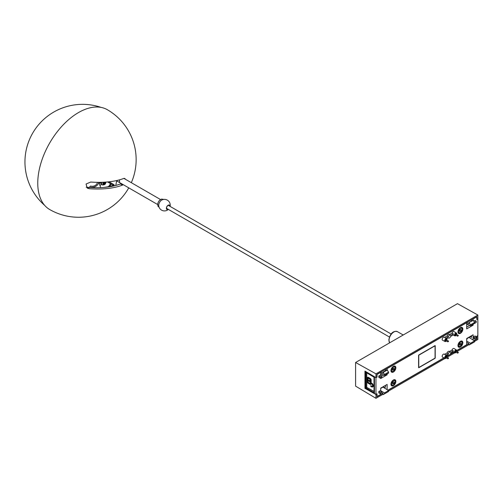 <?xml version="1.0" encoding="UTF-8"?>
<svg xmlns="http://www.w3.org/2000/svg" width="503" height="503" viewBox="0 0 503 503"><rect width="100%" height="100%" fill="white"/><g stroke="black" fill="none" stroke-linecap="round" stroke-linejoin="round"><path stroke-width="0.75" d="M355.596 362.487L375.967 373.842L477.85 315.023L457.472 303.667L355.596 362.487L355.596 386.134L375.967 398.307L375.967 394.522L364.964 388.335L364.964 371.113L375.967 377.627L376.942 377.068L376.942 374.307L476.875 316.607L476.787 319.317M477.85 315.023L477.85 318.808L476.875 319.367M375.967 373.842L375.967 377.627M477.787 335.664L477.85 339.487L474.549 341.392M364.964 388.335L365.367 388.102M376.879 393.924L375.967 394.522M477.85 335.702L476.875 336.262L476.875 339.022L474.096 340.632M466.69 342.354L468.897 343.631L456.737 350.654M453.869 352.307L449.808 354.653M449.166 355.024L446.953 356.3M444.092 357.954L388.109 390.271M380.702 390.693L384.487 392.918L384.487 393.862L383.242 394.585L382.909 393.271L376.942 396.722L376.942 393.962M375.967 398.307L382.909 394.302M388.561 391.038L445.023 358.438A1.61 0.931 -60 0 1 444.765 357.161A1.61 0.931 -60 0 1 445.821 355.728A1.61 0.931 -60 0 1 446.645 355.659A1.61 0.931 -60 0 1 446.84 357.029M447.154 357.212L454.806 352.792A1.61 0.931 -60 0 1 454.542 351.515A1.61 0.931 -60 0 1 455.599 350.082A1.61 0.931 -60 0 1 456.422 350.013A1.61 0.931 -60 0 1 456.617 351.383M456.931 351.566L468.897 344.656M466.69 342.782L467.061 342.568M446.306 340.808L445.941 340.594L446.306 339.959L446.677 340.173M456.089 335.161L455.724 334.948L456.089 334.313L456.454 334.526M456.089 352.1L455.724 351.886L456.089 351.251L456.454 351.465M446.306 357.746L445.941 357.532L446.306 356.897L446.677 357.111M368.284 379.985L368.913 380.199A0.755 0.434 60 0 1 369.001 380.142A0.755 0.434 60 0 1 369.372 380.18A0.755 0.434 60 0 1 369.868 380.846A0.755 0.434 60 0 1 369.749 381.45A0.755 0.434 60 0 1 369.611 381.481M369.133 380.325A0.755 0.434 60 0 1 369.623 380.985A0.755 0.434 60 0 1 369.504 381.588A0.755 0.434 60 0 1 369.133 381.551A0.755 0.434 60 0 1 368.68 381.01L368.039 380.488L368.077 380.042L368.68 380.35A0.755 0.434 60 0 1 368.756 380.287A0.755 0.434 60 0 1 369.133 380.325M380.702 374.685L381.84 374.025M374.446 376.942L365.367 371.365L365.367 388.197L374.446 393.396L374.446 376.942M385.556 387.002A0.578 0.333 -60 0 1 385.399 387.121L384.776 387.486A0.578 0.333 -60 0 1 384.487 387.511L383.387 386.876L380.702 388.423M383.839 387.134L384.487 387.511L383.839 387.134M365.92 372.352L365.92 387.863L373.999 392.623L373.999 377.187L365.92 372.352M365.92 387.863L366.75 387.379L373.999 391.416L373.999 377.187M366.75 372.849L366.75 387.379M367.586 377.357A1.226 0.704 60 0 1 367.693 377.269A1.226 0.704 60 0 1 368.309 377.325L370.296 378.476A1.226 0.704 60 0 1 371.164 379.979L371.164 382.827L371.742 383.437A2.169 1.251 60 0 1 372.987 385.348A2.169 1.251 60 0 1 372.616 386.952A2.169 1.251 60 0 1 371.767 386.964L370.585 386.134L370.717 385.795L371.704 386.354A1.471 0.849 60 0 0 372.264 386.348A1.471 0.849 60 0 0 371.862 384.122L371.164 383.707A1.226 0.704 60 0 1 370.912 384.273A1.226 0.704 60 0 1 370.774 384.317M371.987 383.299A2.169 1.251 60 0 1 373.232 385.21A2.169 1.251 60 0 1 372.861 386.813A2.169 1.251 60 0 1 372.729 386.87M370.83 385.726L371.95 386.216A1.471 0.849 -120 0 0 372.377 386.26M371.164 382.827L371.742 383.437M370.918 383.852A1.226 0.704 60 0 1 370.667 384.411A1.226 0.704 60 0 1 370.051 384.349L368.064 383.204A1.226 0.704 60 0 1 367.196 381.702L367.196 377.967A1.226 0.704 60 0 1 367.454 377.407A1.226 0.704 60 0 1 368.064 377.47L370.051 378.614A1.226 0.704 60 0 1 370.918 380.117L370.918 382.965M370.397 379.815L370.296 383.77L367.718 382.003L367.718 378.269L370.051 379.218L370.397 379.815M370.051 383.745L370.384 383.644M367.718 382.003L367.963 378.13M367.963 381.865L368.064 382.601M370.296 383.607L368.309 382.456M471.544 335.979L467.337 338.406L466.69 339.525M466.69 324.297L467.337 324.668L467.828 324.385M466.69 324.284L467.149 324.026M460.408 341.323A3.458 1.999 -60 0 1 462.138 341.153A3.458 1.999 -60 0 1 462.666 343.926A3.458 1.999 -60 0 1 460.408 346.969A3.458 1.999 -60 0 1 458.679 347.145A3.458 1.999 -60 0 1 458.151 344.373A3.458 1.999 -60 0 1 460.408 341.323M462.433 342.241A3.458 1.999 120 0 0 461.924 341.059M380.048 393.585L378.803 392.912L378.803 391.504L380.431 390.561L381.632 391.303L381.632 392.667L380.048 393.585L380.048 392.221L381.632 391.303M418.59 364.386L418.597 355.3L435.221 345.699L435.221 358.029L418.597 367.63L418.597 364.386M460.408 327.679A3.458 1.999 -60 0 1 462.138 327.51A3.458 1.999 -60 0 1 462.666 330.276A3.458 1.999 -60 0 1 460.408 333.326A3.458 1.999 -60 0 1 458.679 333.495A3.458 1.999 -60 0 1 458.151 330.723A3.458 1.999 -60 0 1 460.408 327.679M393.409 380.004A3.458 1.999 -60 0 1 395.138 379.834A3.458 1.999 -60 0 1 395.672 382.607A3.458 1.999 -60 0 1 393.409 385.65A3.458 1.999 -60 0 1 391.68 385.82A3.458 1.999 -60 0 1 391.152 383.053A3.458 1.999 -60 0 1 393.409 380.004M393.409 366.36A3.458 1.999 -60 0 1 395.138 366.184A3.458 1.999 -60 0 1 395.672 368.957A3.458 1.999 -60 0 1 393.409 372.006A3.458 1.999 -60 0 1 391.68 372.176A3.458 1.999 -60 0 1 391.152 369.403A3.458 1.999 -60 0 1 393.409 366.36M444.595 337.419L447.142 335.947A1.729 1 -60 0 1 449.141 334.376L450.342 335.124A1.685 0.975 -60 0 1 450.587 335.407L453.291 333.847L452.034 333.124A1.729 1 -60 0 1 453.153 331.628A1.729 1 -60 0 1 454.039 331.559L456.422 333.074A1.61 0.931 -60 0 1 456.617 334.445M449.493 334.596L452.034 333.124M446.318 340.99A1.61 0.931 -60 0 1 445.821 341.411A1.61 0.931 -60 0 1 445.036 341.506L442.533 340.198A1.729 1 -60 0 1 442.238 338.821A1.729 1 -60 0 1 443.376 337.28A1.729 1 -60 0 1 444.262 337.205L446.645 338.72A1.61 0.931 -60 0 1 446.84 340.091M444.595 354.357L447.142 352.886A1.729 1 -60 0 1 449.141 351.32L450.342 352.062A1.685 0.975 -60 0 1 450.587 352.351L453.291 350.792L452.034 350.063A1.729 1 -60 0 1 453.153 348.573A1.729 1 -60 0 1 454.039 348.497L456.422 350.013M449.493 351.534L452.034 350.063M446.318 357.929A1.61 0.931 -60 0 1 445.821 358.356A1.61 0.931 -60 0 1 445.036 358.444L442.533 357.136A1.729 1 -60 0 1 442.238 355.759A1.729 1 -60 0 1 443.376 354.219A1.729 1 -60 0 1 444.262 354.143L446.645 355.659M473.788 321.128L475.021 320.417L476.222 321.159L476.222 322.524L474.549 323.391M473.386 338.305L473.386 336.891L475.021 335.954L476.222 336.696L476.222 338.054L474.631 338.972L473.386 338.305M380.048 378.049L378.803 377.376L378.803 375.967L380.431 375.024L381.632 375.766L381.632 377.131L380.048 378.049L380.048 376.684L381.632 375.766M473.933 340.531L476.787 338.877L476.787 336.243L477.85 335.633L477.85 318.877L476.787 319.493L476.787 316.852L473.116 318.977L473.116 320.21M473.116 324.253L473.116 325.19L466.69 328.899L466.69 322.687L387.128 368.624L387.128 369.85M387.128 373.899L387.128 374.829L380.702 378.539L380.702 377.665M380.702 375.194L380.702 372.333L377.03 374.452L377.03 377.087L375.967 377.696L375.967 394.453L377.03 393.836L377.03 396.477L380.702 394.352L380.702 393.201M380.702 390.73L380.702 388.14L387.128 384.43L387.128 389.662M387.945 390.171L443.91 357.859M446.928 356.118L448.808 355.036M450.166 354.25L453.693 352.213M456.711 350.472L466.69 344.706L466.69 338.5L473.116 334.791L473.116 340.015M462.433 328.591A3.458 1.999 120 0 0 461.924 327.409M395.44 380.916A3.458 1.999 120 0 0 394.924 379.734M395.44 367.272A3.458 1.999 120 0 0 394.924 366.09M445.036 341.506A1.61 0.931 -60 0 1 444.765 340.223A1.61 0.931 -60 0 1 445.821 338.789A1.61 0.931 -60 0 1 446.645 338.72M453.291 333.847A1.666 0.962 120 0 0 453.291 334.904L450.587 336.463A1.685 0.975 -60 0 1 449.487 337.947A1.685 0.975 -60 0 1 448.663 338.041A1.685 0.975 -60 0 1 448.387 337.733L446.658 338.733M456.102 335.344A1.61 0.931 -60 0 1 455.599 335.765A1.61 0.931 -60 0 1 454.813 335.859A1.61 0.931 -60 0 1 454.542 334.577A1.61 0.931 -60 0 1 455.599 333.143A1.61 0.931 -60 0 1 456.422 333.074M453.291 350.792A1.666 0.962 120 0 0 453.291 351.842L450.587 353.408A1.685 0.975 -60 0 1 449.487 354.885A1.685 0.975 -60 0 1 448.663 354.98A1.685 0.975 -60 0 1 448.387 354.672L446.658 355.671M456.102 352.282A1.61 0.931 -60 0 1 455.599 352.71A1.61 0.931 -60 0 1 454.813 352.798L453.146 351.93M378.803 391.504L380.048 392.221M458.485 347.007A3.458 1.999 120 0 0 459.767 346.856M458.485 333.357A3.458 1.999 120 0 0 459.767 333.212M391.491 385.682A3.458 1.999 120 0 0 392.774 385.537M391.491 372.038A3.458 1.999 120 0 0 392.774 371.893M447.142 335.947L448.387 336.677A1.685 0.975 -60 0 1 450.342 335.124M445.79 338.179L448.387 336.677M447.142 352.886L448.387 353.622A1.685 0.975 -60 0 1 450.342 352.062M445.79 355.118L448.387 353.622M474.631 323.435L474.631 322.077L474.172 321.813M474.631 322.077L476.222 321.159M473.386 336.891L474.631 337.614L476.222 336.696M474.631 338.972L474.631 337.614M378.803 375.967L380.048 376.684M471.544 335.696L471.544 337.394L470.274 336.708M385.531 387.021L385.556 385.342M375.967 377.696L374.446 376.822L374.446 393.509L375.967 394.453M386.304 374.37L387.128 374.829M381.632 376.219L383.714 375.018M472.292 324.731L473.116 325.19M466.69 327.107L469.701 325.372M445.545 340.94A0.924 0.534 -60 0 1 445.356 340.902A0.924 0.534 -60 0 1 445.218 340.16A0.924 0.534 -60 0 1 445.821 339.349A0.924 0.534 -60 0 1 446.28 339.305A0.924 0.534 -60 0 1 446.413 339.443M455.328 335.294A0.924 0.534 -60 0 1 455.14 335.256A0.924 0.534 -60 0 1 454.995 334.514A0.924 0.534 -60 0 1 455.599 333.703A0.924 0.534 -60 0 1 456.058 333.659A0.924 0.534 -60 0 1 456.19 333.797M445.545 357.885A0.924 0.534 -60 0 1 445.356 357.84A0.924 0.534 -60 0 1 445.218 357.099A0.924 0.534 -60 0 1 445.821 356.287A0.924 0.534 -60 0 1 446.28 356.243A0.924 0.534 -60 0 1 446.413 356.388M455.328 352.238A0.924 0.534 -60 0 1 455.14 352.194A0.924 0.534 -60 0 1 454.995 351.452A0.924 0.534 -60 0 1 455.599 350.641A0.924 0.534 -60 0 1 456.058 350.597A0.924 0.534 -60 0 1 456.19 350.736M382.909 393.271L381.632 392.535M380.714 372.132L382.909 373.308L382.909 372.189L383.242 372.371L384.487 374.477L388.561 372.119L388.561 373.069L384.487 375.42L384.487 374.477M386.071 370.365L384.921 369.699M469.23 322.725L470.475 324.831L470.475 325.781L474.549 323.423L474.549 322.48L473.348 320.348L468.897 322.542L468.897 323.668L466.702 322.486M470.909 320.059L472.053 320.719M469.016 337.438L474.549 340.921L474.549 341.864L470.475 344.222L470.475 343.272L466.69 341.053M468.897 343.631L469.23 344.939L470.475 344.222M384.487 393.862L388.561 391.51L388.561 390.561L383.028 387.084M380.702 373.427L384.487 375.42M382.909 372.189L387.04 369.799L388.561 372.119M473.348 320.348L473.027 320.153L468.897 322.542M470.475 325.781L466.69 323.781M474.549 340.921L470.475 343.272M384.487 392.918L388.561 390.561M387.36 369.994L383.242 372.371M470.475 324.831L474.549 322.48M462.402 343.128L462.408 342.996C461.15 340.783 459.817 341.506 458.415 345.171L458.409 345.303C459.667 347.51 461 346.787 462.402 343.128M461.352 343.606L460.88 344.819L459.937 345.36L459.465 344.693L459.937 343.48L460.88 342.933L461.352 343.606L460.534 343.134M459.685 344.127L460.88 344.819M395.408 381.808L395.408 381.676C394.151 379.463 392.824 380.186 391.416 383.852L391.416 383.984C392.673 386.191 394 385.468 395.408 381.808M394.352 382.286L393.88 383.5L392.944 384.041L392.472 383.374L392.944 382.161L393.88 381.614L394.352 382.286L393.541 381.815M392.692 382.808L393.88 383.5M462.402 329.478L462.408 329.346C461.15 327.139 459.817 327.862 458.415 331.521L458.409 331.653C459.667 333.866 461 333.143 462.402 329.478M461.352 329.955L460.88 331.169L459.937 331.716L459.465 331.043L459.937 329.83L460.88 329.289L461.352 329.955L460.534 329.49M459.685 330.484L460.88 331.169M395.408 368.158L395.408 368.026C394.151 365.819 392.824 366.542 391.416 370.202L391.416 370.334C392.673 372.547 394 371.824 395.408 368.158M394.352 368.636L393.88 369.85L392.944 370.397L392.472 369.724L392.944 368.51L393.88 367.97L394.352 368.636L393.541 368.165M392.692 369.164L393.88 369.85M418.76 367.724L435.057 358.312L435.057 345.605L418.76 355.017L418.76 367.724M121.16 183.469L120.406 183.928A54.62 22.88 -169 0 1 116.489 185.255A54.62 22.88 -169 0 1 86.9 187.292L86.164 187.179M109.723 186.362A51.237 29.583 120 0 0 111.27 184.073M125.392 179.257L124.832 178.446L123.751 178.439A57.512 24.094 -169 0 1 119.827 179.753A57.512 24.094 -169 0 1 90.691 182.055L86.063 184.023L87.233 188.097L89.396 188.732A57.512 24.094 11 0 0 118.532 186.437A57.512 24.094 11 0 0 122.455 185.117L123.216 184.658M128.755 187.852A57.631 57.631 0 0 1 49.696 209.531A57.631 33.273 -60 0 1 38.995 170.945A57.631 33.273 -60 0 1 88.465 108.239A57.631 33.273 -60 0 1 107.328 109.704A57.631 57.631 0 0 1 131.327 182.683M119.632 182.589L119.437 179.867M113.772 185.953A52.608 22.038 11 0 0 113.873 185.921L114.099 184.733L109.019 181.797M115.772 185.456L116.727 180.546M113.445 185.324A51.457 21.554 -169 0 1 111.962 185.783A51.457 21.554 -169 0 1 103.882 187.418M169.763 206.205A2.308 1.333 120 0 0 169.285 205.268A2.308 1.333 120 0 0 167.7 205.696A2.308 1.333 120 0 0 166.556 207.714A2.308 1.333 120 0 0 166.983 209.261A2.308 1.333 120 0 0 168.033 209.198M168.184 209.286A2.515 1.452 -60 0 1 167.7 209.5A2.515 1.452 -60 0 1 166.411 207.758A2.515 1.452 -60 0 1 168.568 205.023A2.515 1.452 -60 0 1 169.913 206.293M168.367 209.393A5.766 5.766 0 0 1 158.728 205.696A4.307 2.484 -60 0 1 158.803 204.425A4.307 2.484 -60 0 1 162.079 199.898A4.307 2.484 -60 0 1 162.5 199.741M110.553 183.658A51.18 29.545 -60 0 1 108.529 186.626M103.253 182.237L103.033 182.677L103.92 182.991L103.203 184.431L103.643 184.588L104.366 183.149L105.253 183.463L105.611 182.746L104.863 182.149M103.48 182.52L103.895 182.205M103.209 182.319L103.92 182.991M103.643 184.588L103.517 183.802M104.366 183.149L103.524 182.426M104.725 182.432L103.958 182.199M105.611 182.746L103.92 182.205M105.253 183.463L103.744 182.507M100.952 183.029A2.421 1.396 -60 0 1 100.015 183.017A2.421 1.396 -60 0 1 99.594 182.47A2.421 1.396 -60 0 1 99.556 182.331M99.625 182.558A2.421 1.396 120 0 0 100.229 182.344M98.67 182.338A5.766 4.187 161.6 0 1 90.917 187.248L91.024 187.569M100.418 187.625A5.766 4.187 -18.4 0 0 100.273 186.406L98.915 182.338M90.917 187.248L90.603 187.55M97.331 182.325A4.382 3.181 161.6 0 1 95.054 185.55A4.382 3.181 161.6 0 1 90.647 186.016L89.125 187.456M99.99 185.557L101.336 184.28M97.261 182.897L97.073 182.325M446.06 340.946A0.861 0.497 -60 0 1 445.633 340.99A0.861 0.497 -60 0 1 445.451 340.594A0.861 0.497 -60 0 1 446.06 339.538A0.861 0.497 -60 0 1 446.494 339.494A0.861 0.497 -60 0 1 446.677 339.89M447.978 341.77L447.613 341.562L447.978 340.927L448.343 341.135M455.844 335.3A0.861 0.497 -60 0 1 455.41 335.344A0.861 0.497 -60 0 1 455.234 334.948A0.861 0.497 -60 0 1 455.844 333.891A0.861 0.497 -60 0 1 456.278 333.847A0.861 0.497 -60 0 1 456.454 334.244M457.761 336.123L457.39 335.916L457.761 335.281L458.126 335.488M455.844 352.245A0.861 0.497 -60 0 1 455.41 352.282A0.861 0.497 -60 0 1 455.234 351.886A0.861 0.497 -60 0 1 455.844 350.83A0.861 0.497 -60 0 1 456.278 350.786A0.861 0.497 -60 0 1 456.454 351.182M457.761 353.068L457.39 352.855L457.761 352.219L458.126 352.427M446.06 357.891A0.861 0.497 -60 0 1 445.633 357.929A0.861 0.497 -60 0 1 445.451 357.532A0.861 0.497 -60 0 1 446.06 356.476A0.861 0.497 -60 0 1 446.494 356.432A0.861 0.497 -60 0 1 446.677 356.828M447.978 358.714L447.613 358.501L447.978 357.866L448.343 358.079M461.603 341.191A3.169 1.83 120 0 0 461.471 341.103A3.169 1.83 120 0 0 461.264 341.009M462.402 342.857A3.169 1.83 120 0 0 461.748 341.26A3.169 1.83 120 0 0 460.647 341.204M458.12 346.454A3.169 1.83 120 0 0 458.302 346.592A3.169 1.83 120 0 0 458.447 346.661M457.975 345.825A3.169 1.83 120 0 0 458.579 346.749L458.12 346.466M394.61 379.872A3.169 1.83 120 0 0 394.478 379.784A3.169 1.83 120 0 0 394.264 379.69M395.408 381.538A3.169 1.83 120 0 0 394.754 379.941A3.169 1.83 120 0 0 393.648 379.878M390.976 384.506A3.169 1.83 120 0 0 391.585 385.43L391.127 385.147A3.169 1.83 120 0 0 391.309 385.273A3.169 1.83 120 0 0 391.447 385.342M461.603 327.547A3.169 1.83 120 0 0 461.471 327.453A3.169 1.83 120 0 0 461.264 327.365M462.402 329.214A3.169 1.83 120 0 0 461.748 327.616A3.169 1.83 120 0 0 460.647 327.554M458.12 332.81A3.169 1.83 120 0 0 458.302 332.948A3.169 1.83 120 0 0 458.447 333.017M457.975 332.181A3.169 1.83 120 0 0 458.579 333.105L458.12 332.816M394.61 366.228A3.169 1.83 120 0 0 394.478 366.134A3.169 1.83 120 0 0 394.264 366.046M395.408 367.894A3.169 1.83 120 0 0 394.754 366.297A3.169 1.83 120 0 0 393.648 366.234M390.976 370.862A3.169 1.83 120 0 0 391.585 371.786L391.127 371.497A3.169 1.83 120 0 0 391.309 371.623A3.169 1.83 120 0 0 391.447 371.698M389.605 342.851L388.85 339.89C389.58 336.017 391.824 330.238 397.357 331.615A6.916 3.993 120 0 0 392.151 333.344A6.916 3.993 120 0 0 389.02 340.122A6.916 3.993 120 0 0 389.636 342.832M89.396 188.732L86.9 187.292M122.455 185.117L120.406 183.928M103.216 182.237A2.075 1.201 120 0 0 103.178 182.306A2.075 1.201 120 0 0 103.398 184.557A2.075 1.201 120 0 0 105.46 183.117A2.075 1.201 120 0 0 105.775 182.092M101.399 182.3A2.999 1.729 120 0 0 101.845 184.739L102.172 184.928A2.999 1.729 -60 0 1 101.788 182.287M101.028 182.312L100.977 183.325L101.845 184.739A2.999 1.729 120 0 0 102.015 184.821M446.777 340.053L446.092 339.261M446.255 340.952L445.224 340.757M446.57 339.934L448.236 340.902C448.808 341.229 448.632 341.524 447.72 341.795L446.048 340.833M456.554 334.407L455.869 333.615M456.039 335.306L455.008 335.111M456.347 334.288L458.019 335.25C458.585 335.583 458.415 335.878 457.497 336.149L455.831 335.187M456.554 351.346L455.869 350.553M456.039 352.245L455.008 352.05M456.347 351.226L458.019 352.194C458.585 352.521 458.415 352.823 457.497 353.093L455.831 352.125M446.777 356.998L446.092 356.199M446.255 357.891L445.224 357.696M446.57 356.872L448.236 357.84C448.808 358.167 448.632 358.469 447.72 358.74L446.048 357.771M454.813 335.859L453.146 334.985M448.663 338.041L448.242 337.815M448.663 354.98L448.242 354.76M458.579 346.749C460.811 346.856 462.119 345.611 462.502 343.002L461.27 341.009M391.585 385.43C393.818 385.537 395.125 384.286 395.509 381.683L394.277 379.69M458.579 333.105C460.811 333.212 462.119 331.961 462.502 329.352L461.27 327.359M391.585 371.786C393.818 371.893 395.125 370.642 395.509 368.033L394.277 366.039M397.357 331.615L403.211 334.998M391.208 334.055L168.235 205.325M389.479 337.054L166.506 208.317M107.585 181.941L113.93 185.607M170.096 206.393A5.766 5.766 0 0 0 162.079 199.898M159.155 207.381L157.879 206.079L157.703 203.721L158.47 201.703L159.451 200.389L161.513 199.062L163.752 199.427M157.609 204.514L116.665 180.873M160.495 199.521L123.889 178.389M106.001 182.073L105.636 183.155C105.366 184.5 104.215 185.091 102.172 184.928M101.222 107.435A57.631 57.631 0 0 0 44.673 205.375"/></g></svg>
